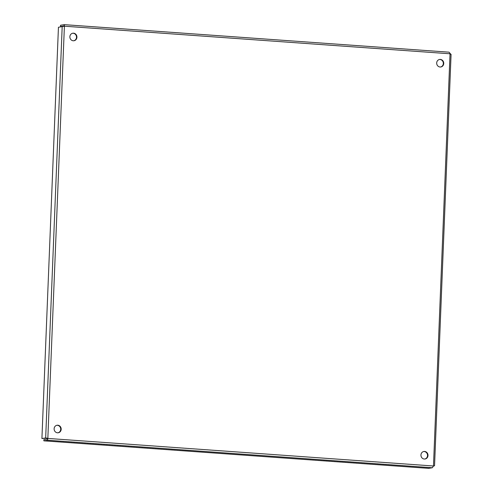 <?xml version="1.0" encoding="UTF-8"?>
<svg xmlns="http://www.w3.org/2000/svg" width="493" height="493" viewBox="0 0 493 493"><rect width="100%" height="100%" fill="white"/><g stroke="black" fill="none" stroke-linecap="round" stroke-linejoin="round"><path stroke-width="0.74" d="M428.004 455.489A3.802 3.525 -99 0 1 420.991 455.791A3.802 3.525 -99 0 1 423.881 451.483A3.802 3.525 -99 0 1 428.004 455.489M424.837 459.02A3.802 3.525 81 0 0 423.647 451.526M443.749 63.455A3.802 3.525 -99 0 1 436.736 63.757A3.802 3.525 -99 0 1 439.627 59.45A3.802 3.525 -99 0 1 443.749 63.455M440.582 66.993A3.802 3.525 81 0 0 439.392 59.493M61.181 429.255A3.802 3.525 -99 0 1 54.168 429.557A3.802 3.525 -99 0 1 57.052 425.249A3.802 3.525 -99 0 1 61.181 429.255M58.014 432.786A3.802 3.525 81 0 0 56.824 425.293M76.926 37.221A3.802 3.525 -99 0 1 69.914 37.523A3.802 3.525 -99 0 1 72.804 33.216A3.802 3.525 -99 0 1 76.926 37.221M73.759 40.759A3.802 3.525 81 0 0 72.57 33.259M64.337 24.656L449.037 52.172L450.959 54.47M433.365 466.021L434.549 465.811L451.083 54.31M46.841 438.024L47.371 438.499L45.67 437.938L41.917 438.536L58.439 27.263L64.398 26.203L64.281 24.656L60.528 25.248L60.479 26.511L62.235 26.634M449.037 52.172L64.312 24.65L64.059 26.092M64.145 25.932L60.479 26.511M63.93 26.283L64.232 25.913L63.93 26.283M46.367 438.098L41.917 438.536M433.476 466.002L432.343 467.752L428.596 468.35L43.84 440.834L47.587 440.237L47.839 438.425L433.476 466.002L450.035 53.786L64.398 26.203L47.839 438.425M47.587 438.986L43.889 439.571L43.84 440.834M47.636 438.973L47.587 440.237L432.343 467.752M45.67 437.938L62.186 26.665M46.484 438.123L47.174 438.345M47.513 438.776L47.624 439.318"/></g></svg>
